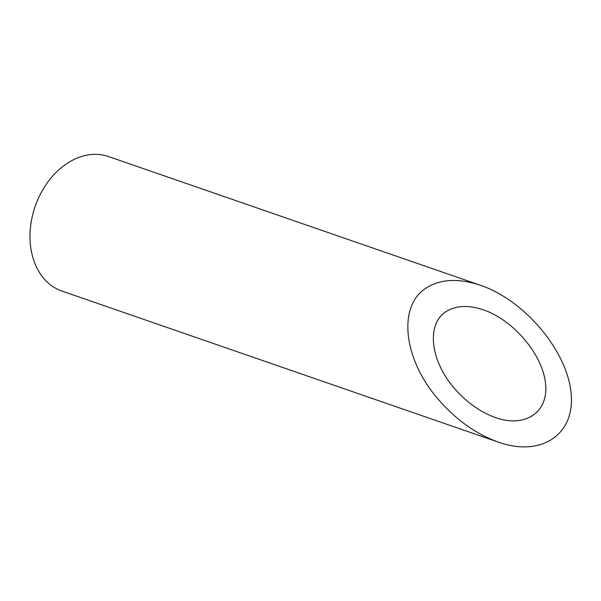 <?xml version="1.0" encoding="UTF-8"?>
<svg xmlns="http://www.w3.org/2000/svg" width="601" height="601" viewBox="0 0 601 601"><rect width="100%" height="100%" fill="white"/><g stroke="black" fill="none" stroke-linecap="round" stroke-linejoin="round"><path stroke-width="0.9" d="M446.04 311.634C426.409 323.759 430.061 359.924 453.695 387.517C465.985 401.934 479.959 411.978 495.607 417.635C525.59 428.22 548.983 412.038 545.498 383.122C542.463 354.365 513.344 320.002 483.414 309.846C468.337 304.85 455.881 305.443 446.04 311.634M498.379 442.133L61.926 291.064A71.181 52.978 -70.9 0 1 33.115 258.377A71.181 52.978 -70.9 0 1 48.11 181.712A71.181 52.978 -70.9 0 1 108.496 156.538L480.642 285.347C458.713 278.075 440.593 278.939 426.282 287.947C397.727 305.578 403.038 358.196 437.415 398.32C455.295 419.295 475.616 433.907 498.379 442.133C541.989 457.534 576.021 433.99 570.95 391.935C566.525 350.098 524.185 300.117 480.642 285.347"/></g></svg>
